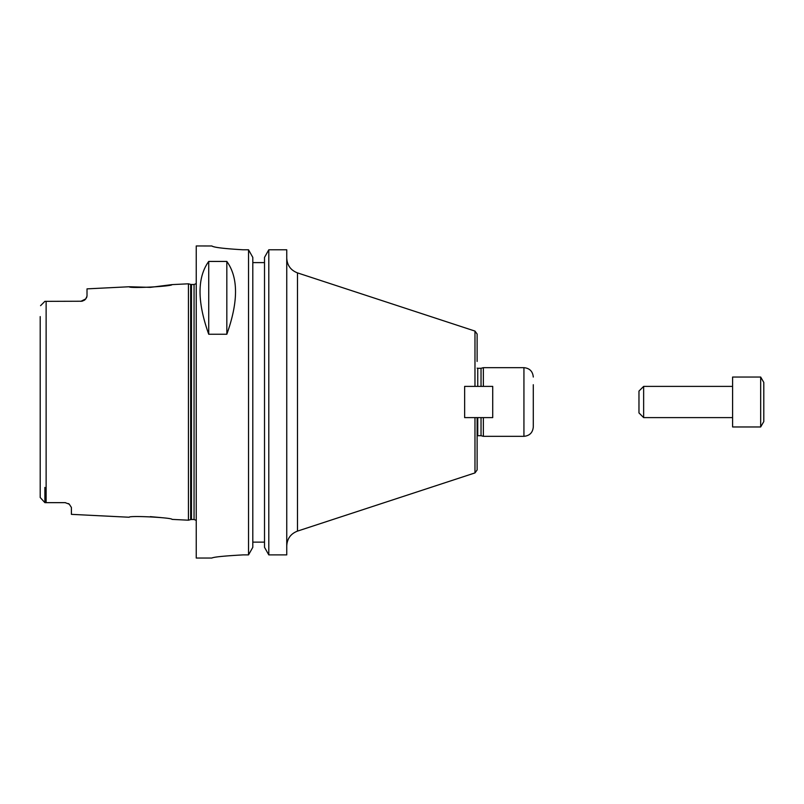 <?xml version="1.0" encoding="UTF-8"?>
<svg xmlns="http://www.w3.org/2000/svg" width="804" height="804" viewBox="0 0 804 804"><rect width="100%" height="100%" fill="white"/><g stroke="black" fill="none" stroke-linecap="round" stroke-linejoin="round"><path stroke-width="1.21" d="M643.642 417.608L643.642 386.392L638.969 391.076L638.969 412.924L643.642 417.608L732.595 417.608M732.595 402L732.595 426.964L760.674 426.964L760.674 377.036L732.595 377.036L732.595 402M760.674 377.036L763.8 382.443L763.8 421.557L760.674 426.964M476.269 386.392L492.721 386.392L492.721 417.608L464.642 417.608L464.642 386.392L476.269 386.392L474.973 386.392L474.973 331.077L297.49 272.888L297.49 531.112C290.716 533.745 287.139 538.69 286.747 545.946M477.124 417.608L477.124 469.958L474.973 472.923L297.49 531.112M474.973 331.077L477.124 334.042L477.124 361.428M476.269 417.608L474.973 417.608L474.973 472.923M481.033 417.608L481.033 435.708L483.365 436.331L523.937 436.331C529.625 435.778 532.74 432.652 533.293 426.964L533.293 402L533.293 426.964M477.747 386.392L477.747 368.292L481.033 368.292L481.033 386.392M483.365 417.608L483.365 436.331M481.033 368.292L483.365 367.669L483.365 386.392M533.293 384.714L533.293 402L533.293 384.714M268.797 249.783L286.747 249.783L286.747 554.891L268.797 554.891L264.516 547.313L264.516 257.391L268.797 249.783L268.797 554.891M68.451 503.575A6.241 6.241 0 0 1 69.255 504.168L65.164 502.651L69.255 504.168L71.405 507.455L71.405 514.349L129.193 517.243C128.871 515.374 172.408 517.605 172.026 519.384L188.437 520.198L188.437 283.802L172.026 284.616L150.328 287.36L129.193 286.757C128.871 288.626 172.408 286.395 172.026 284.616M161.252 517.615L150.328 516.64M40.2 316.585L40.2 497.485L44.883 502.651L65.164 502.651A6.241 6.241 0 0 1 65.446 502.651M82.018 301.229A6.241 6.241 0 0 0 82.098 301.209A6.241 6.241 0 0 1 82.018 301.229L44.883 301.349L40.562 305.671M44.883 487.415L44.883 502.651L40.2 497.485L40.2 487.415L40.2 497.485M80.772 301.349L85.716 298.927A6.241 6.241 0 0 1 84.319 300.244A6.241 6.241 0 0 0 85.716 298.927L87.013 296.143L87.013 288.867L129.193 286.757M86.792 297.158L85.716 298.927M84.319 300.244L82.098 301.209M208.728 334.243C197.141 301.781 197.141 277.511 208.728 261.431L226.828 261.431C238.416 277.511 238.416 301.781 226.828 334.243L208.728 334.243L208.728 261.431M226.828 261.431L226.828 334.243M252.808 262.606L264.516 262.606L252.808 262.606M243.059 554.891C224.105 555.946 213.703 557.001 211.844 558.046C213.703 557.001 224.105 555.946 243.059 554.891L248.526 554.891L252.808 547.313L252.808 257.391L248.526 249.783L248.526 554.891M248.526 249.783L243.059 249.783C224.095 248.677 213.693 247.411 211.844 245.984L196.246 245.954L196.246 558.046L211.844 558.046M211.844 245.984L211.844 245.954C213.693 247.411 224.095 248.677 243.059 249.783M252.808 542.127L264.516 542.127M477.747 417.608L477.747 435.708L477.124 435.868M483.365 367.669L523.937 367.669L523.937 436.331M46.129 301.349L46.129 502.651M190.669 519.605L191.473 519.505L191.473 284.495L190.669 284.395L190.669 519.605L188.437 520.198M191.473 284.495L194.055 284.495L194.055 519.505L196.246 520.389M643.642 386.392L732.595 386.392M297.49 272.888C290.716 270.255 287.139 265.31 286.747 258.054M477.747 368.292L477.124 368.131M477.747 435.708L481.033 435.708M523.937 367.669C529.625 368.222 532.74 371.347 533.293 377.036M190.669 284.395L188.437 283.802M191.473 519.505L194.055 519.505M194.055 284.495L196.246 283.611"/></g></svg>

